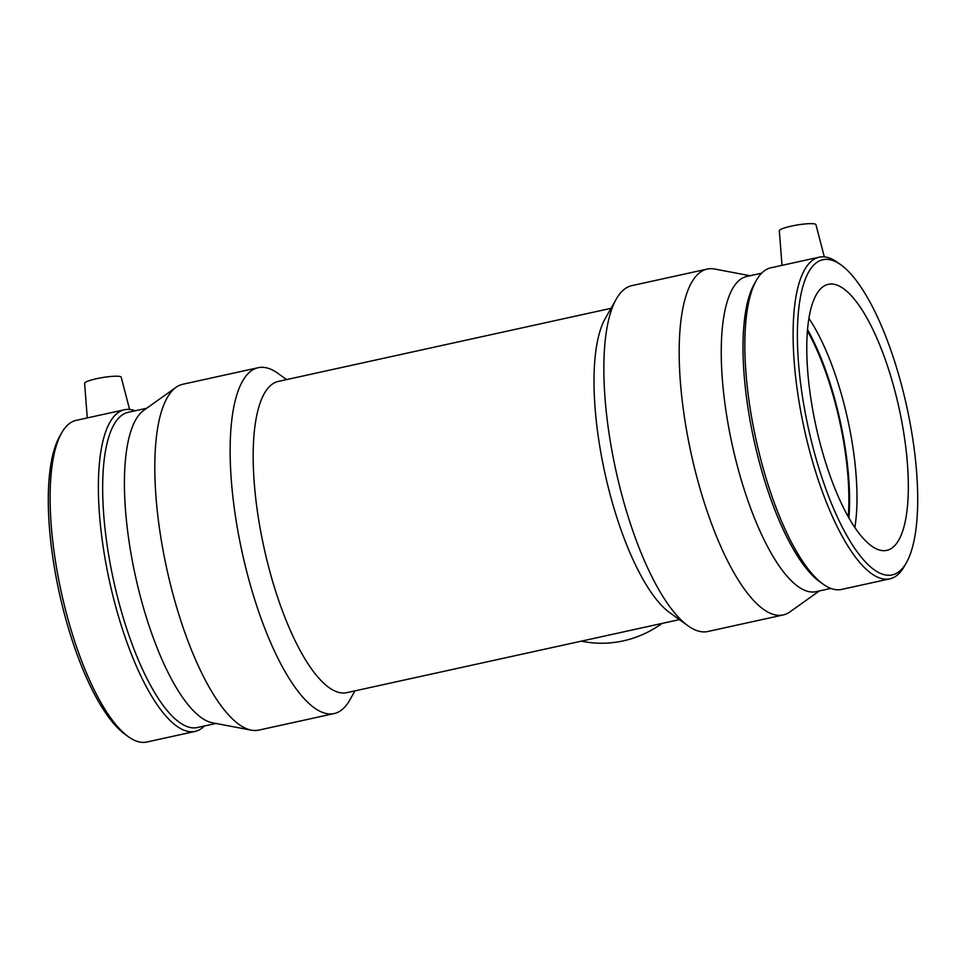 <?xml version="1.0" encoding="UTF-8"?>
<svg xmlns="http://www.w3.org/2000/svg" width="966" height="966" viewBox="0 0 966 966"><rect width="100%" height="100%" fill="white"/><g stroke="black" fill="none" stroke-linecap="round" stroke-linejoin="round"><path stroke-width="1.45" d="M662.084 623.42A111.44 104.509 105 0 1 581.387 641.146M129.589 409.451L121.221 377.235A18.571 2.813 170.5 0 0 102.456 377.561A18.571 2.813 170.5 0 0 84.597 383.369L87.278 417.928M782.001 265.348L779.321 230.789A18.571 2.813 -9.5 0 1 791.408 226.104A18.571 2.813 -9.5 0 1 814.869 223.979A18.571 2.813 -9.5 0 1 815.944 224.667L824.312 256.884M135.143 410.779A164.667 51.391 77.6 0 0 132.91 410.055A164.667 51.391 77.6 0 0 124.457 409.753L76.181 420.355A164.667 51.391 77.6 0 0 61.655 432.901L59.59 436.547A161.37 50.365 77.6 0 0 59.264 592.665A161.37 50.365 77.6 0 0 124.988 734.281L128.381 736.72A164.667 51.391 77.6 0 0 146.82 742.021L195.096 731.419A164.667 51.391 77.6 0 0 204.381 726.009M61.655 432.901A164.667 51.391 77.6 0 0 61.305 592.218A164.667 51.391 77.6 0 0 128.381 736.72M124.457 409.753A164.667 51.391 77.6 0 0 109.581 581.617A164.667 51.391 77.6 0 0 195.096 731.419M146.711 408.244L128.212 412.301A161.37 50.365 77.6 0 0 113.638 580.723A161.37 50.365 77.6 0 0 197.45 727.531L215.937 723.474M286.6 379.59L278.003 373.407A177.056 55.255 77.6 0 0 267.268 368.022A177.056 55.255 77.6 0 0 258.163 367.708L182.828 384.251A177.056 55.255 77.6 0 0 176.041 387.33L143.777 410.333A161.37 50.365 77.6 0 0 135.397 575.941A161.37 50.365 77.6 0 0 212.399 722.797L251.341 730.163A177.056 55.255 77.6 0 0 258.791 730.115L334.127 713.572A177.056 55.255 77.6 0 0 349.752 700.084L354.969 690.871M176.041 387.33A177.056 55.255 77.6 0 0 166.84 569.034A177.056 55.255 77.6 0 0 251.341 730.163M258.163 367.708A177.056 55.255 77.6 0 0 242.176 552.492A177.056 55.255 77.6 0 0 334.127 713.572M611.031 308.335L278.401 381.389A159.354 49.737 77.6 0 0 264.008 547.698A159.354 49.737 77.6 0 0 346.758 692.67L679.4 619.617M750.063 275.733L714.659 269.031A177.056 55.255 77.6 0 0 707.209 269.079L631.873 285.634A177.056 55.255 77.6 0 0 616.248 299.122L605.175 318.671A159.354 49.737 77.6 0 0 604.849 472.845A159.354 49.737 77.6 0 0 669.752 612.685L687.997 625.799A177.056 55.255 77.6 0 0 707.837 631.498L783.172 614.956A177.056 55.255 77.6 0 0 789.959 611.876L819.289 590.963M616.248 299.122A177.056 55.255 77.6 0 0 615.885 470.418A177.056 55.255 77.6 0 0 687.997 625.799M707.209 269.079A177.056 55.255 77.6 0 0 691.221 453.875A177.056 55.255 77.6 0 0 783.172 614.956M761.619 273.197L746.803 276.445A161.37 50.365 77.6 0 0 732.228 444.867A161.37 50.365 77.6 0 0 816.029 591.675L830.857 588.415M841.012 264.925L837.619 262.486A164.667 51.391 77.6 0 0 827.633 257.487A164.667 51.391 77.6 0 0 819.18 257.185L770.904 267.787A164.667 51.391 77.6 0 0 756.378 280.333L754.313 283.968A161.37 50.365 77.6 0 0 753.975 440.085A161.37 50.365 77.6 0 0 819.711 581.701L823.104 584.14A164.667 51.391 77.6 0 0 841.543 589.441L889.819 578.839A164.667 51.391 77.6 0 0 904.345 566.293L906.41 562.659A161.37 50.365 77.6 0 0 906.736 406.541A161.37 50.365 77.6 0 0 841.012 264.925A161.37 50.365 77.6 0 0 831.231 260.023A161.37 50.365 77.6 0 0 811.573 441.836A161.37 50.365 77.6 0 0 906.41 562.659M756.378 280.333A164.667 51.391 77.6 0 0 756.028 439.639A164.667 51.391 77.6 0 0 823.104 584.14M819.18 257.185A164.667 51.391 77.6 0 0 804.304 429.037A164.667 51.391 77.6 0 0 889.819 578.839M835.336 284.559A136.194 42.504 77.6 0 0 828.333 284.318A136.194 42.504 77.6 0 0 813.831 415.791A136.194 42.504 77.6 0 0 879.772 550.113A136.194 42.504 77.6 0 0 886.764 550.366A136.194 42.504 77.6 0 0 901.278 418.894A136.194 42.504 77.6 0 0 835.336 284.559M854.85 527.545A136.194 42.504 77.6 0 0 808.928 318.406M848.921 517.969A138.053 43.084 77.6 0 0 807.552 329.587M848.245 516.774A136.194 42.504 77.6 0 0 807.431 330.964"/></g></svg>
